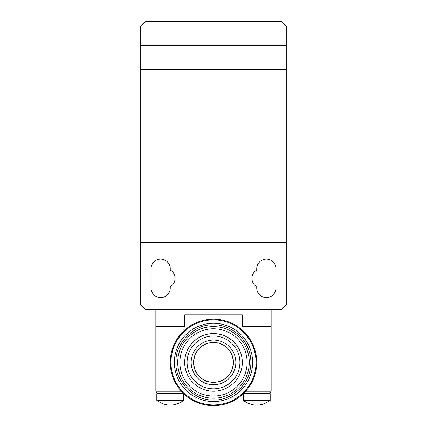 <?xml version="1.0" encoding="UTF-8"?>
<svg xmlns="http://www.w3.org/2000/svg" width="427" height="427" viewBox="0 0 427 427"><rect width="100%" height="100%" fill="white"/><g stroke="black" fill="none" stroke-linecap="round" stroke-linejoin="round"><path stroke-width="0.64" d="M170.266 268.743A9.607 9.607 0 0 0 160.659 259.136A9.607 9.607 0 0 0 151.051 268.743L151.051 287.958A9.607 9.607 0 0 0 160.659 297.566A9.607 9.607 0 0 0 170.266 287.958L170.266 286.672A9.607 9.607 0 0 0 170.266 270.029L170.266 268.743M275.949 268.743A9.607 9.607 0 0 0 266.341 259.136A9.607 9.607 0 0 0 256.734 268.743L256.734 270.029A9.607 9.607 0 0 0 256.734 286.672L256.734 287.958A9.607 9.607 0 0 0 266.341 297.566A9.607 9.607 0 0 0 275.949 287.958L275.949 268.743M140.723 242.322L140.723 26.154L145.527 21.35L281.473 21.35L286.277 26.154L286.277 304.771L281.473 309.575L145.527 309.575L140.723 304.771L140.723 242.322L286.277 242.322M286.277 69.387L140.723 69.387M140.723 45.369L286.277 45.369M181.278 391.239L155.855 391.239C156.01 392.685 156.81 393.486 158.257 393.641C156.81 393.486 156.01 392.685 155.855 391.239L155.855 326.388L184.677 326.388L155.855 326.388L155.855 309.575M242.322 314.859L184.677 314.859L184.677 326.388L184.677 314.859L242.322 314.859L242.322 326.388L271.145 326.388L242.322 326.388L242.322 314.859M271.145 309.575L271.145 391.239C270.99 392.685 270.19 393.486 268.743 393.641C270.19 393.486 270.99 392.685 271.145 391.239L245.722 391.239M221.186 390.193L218.934 390.721M206.406 390.353L205.814 390.193M242.322 362.416A28.822 28.822 0 0 1 213.5 391.239A28.822 28.822 0 0 1 184.677 362.416C186.455 374.81 186.455 374.81 184.677 362.416A28.822 28.822 0 0 1 213.5 333.594A28.822 28.822 0 0 1 242.322 362.416C240.545 350.023 240.545 350.023 242.322 362.416M205.814 380.809C205.328 382.496 221.661 382.501 221.186 380.809C221.672 382.496 205.339 382.501 205.814 380.809M213.5 335.996A26.421 26.421 0 0 1 239.921 362.416A26.421 26.421 0 0 1 213.5 388.837A26.421 26.421 0 0 1 187.079 362.416A26.421 26.421 0 0 1 213.5 335.996M233.436 362.416C232.656 356.566 231.834 353.364 230.97 352.809C231.834 353.364 232.656 356.566 233.436 362.416C232.656 356.566 231.834 353.364 230.97 352.809C231.834 353.364 232.656 356.566 233.436 362.416C232.656 368.266 231.834 371.469 230.97 372.024C231.834 371.469 232.656 368.266 233.436 362.416C232.656 368.266 231.834 371.469 230.97 372.024C231.834 371.469 232.656 368.266 233.436 362.416A19.936 19.936 0 0 1 213.5 382.352A19.936 19.936 0 0 1 193.564 362.416C194.344 356.566 195.166 353.364 196.03 352.809C195.166 353.364 194.344 356.566 193.564 362.416C194.344 356.566 195.166 353.364 196.03 352.809C195.166 353.364 194.344 356.566 193.564 362.416A19.936 19.936 0 0 1 213.5 342.481A19.936 19.936 0 0 1 233.436 362.416M221.186 344.023C221.672 342.337 205.339 342.331 205.814 344.023C205.328 342.337 221.661 342.331 221.186 344.023M220.594 334.48L221.186 334.64M213.5 384.754A22.337 22.337 0 0 1 191.163 362.416A22.337 22.337 0 0 1 213.5 340.079A22.337 22.337 0 0 1 235.837 362.416A22.337 22.337 0 0 1 213.5 384.754M177.712 362.416A35.788 35.788 0 0 0 213.5 398.204A35.788 35.788 0 0 0 249.288 362.416A35.788 35.788 0 0 0 213.5 326.628A35.788 35.788 0 0 0 177.712 362.416A35.788 35.788 0 0 1 213.5 326.628A35.788 35.788 0 0 1 249.288 362.416A35.788 35.788 0 0 1 213.5 398.204A35.788 35.788 0 0 1 177.712 362.416M193.564 362.416C194.344 368.266 195.166 371.469 196.03 372.024C195.166 371.469 194.344 368.266 193.564 362.416M256.734 362.416A43.234 43.234 0 0 1 213.5 405.65A43.234 43.234 0 0 1 170.266 362.416A43.234 43.234 0 0 1 213.5 319.182A43.234 43.234 0 0 1 256.734 362.416M183.599 393.641L156.816 393.641L156.816 400.366L183.717 400.366L183.717 393.753M243.401 393.641L270.184 393.641L270.184 400.366C261.217 406.734 252.25 406.734 243.283 400.366L270.184 400.366C261.217 406.734 252.25 406.734 243.283 400.366L243.283 393.753M247.126 362.416A33.626 33.626 0 0 0 213.5 328.79A33.626 33.626 0 0 0 179.874 362.416A33.626 33.626 0 0 0 213.5 396.042A33.626 33.626 0 0 0 247.126 362.416M256.029 362.416A42.529 42.529 0 0 1 213.5 404.945A42.529 42.529 0 0 1 170.971 362.416A42.529 42.529 0 0 1 213.5 319.887A42.529 42.529 0 0 1 256.029 362.416M213.5 323.282A39.135 39.135 0 0 1 252.635 362.416A39.135 39.135 0 0 1 213.5 401.551A39.135 39.135 0 0 1 174.365 362.416A39.135 39.135 0 0 1 213.5 323.282M213.5 324.979C224.453 323.479 250.425 334.709 250.937 362.416C250.425 390.123 224.453 401.353 213.5 399.853C194.979 401.524 174.392 380.937 176.063 362.416C174.392 343.895 194.979 323.308 213.5 324.979M213.5 405.65A43.234 43.234 0 0 1 170.266 362.416A43.234 43.234 0 0 1 213.5 319.182M183.717 400.366C174.75 406.734 165.783 406.734 156.816 400.366C165.783 406.734 174.75 406.734 183.717 400.366"/></g></svg>
